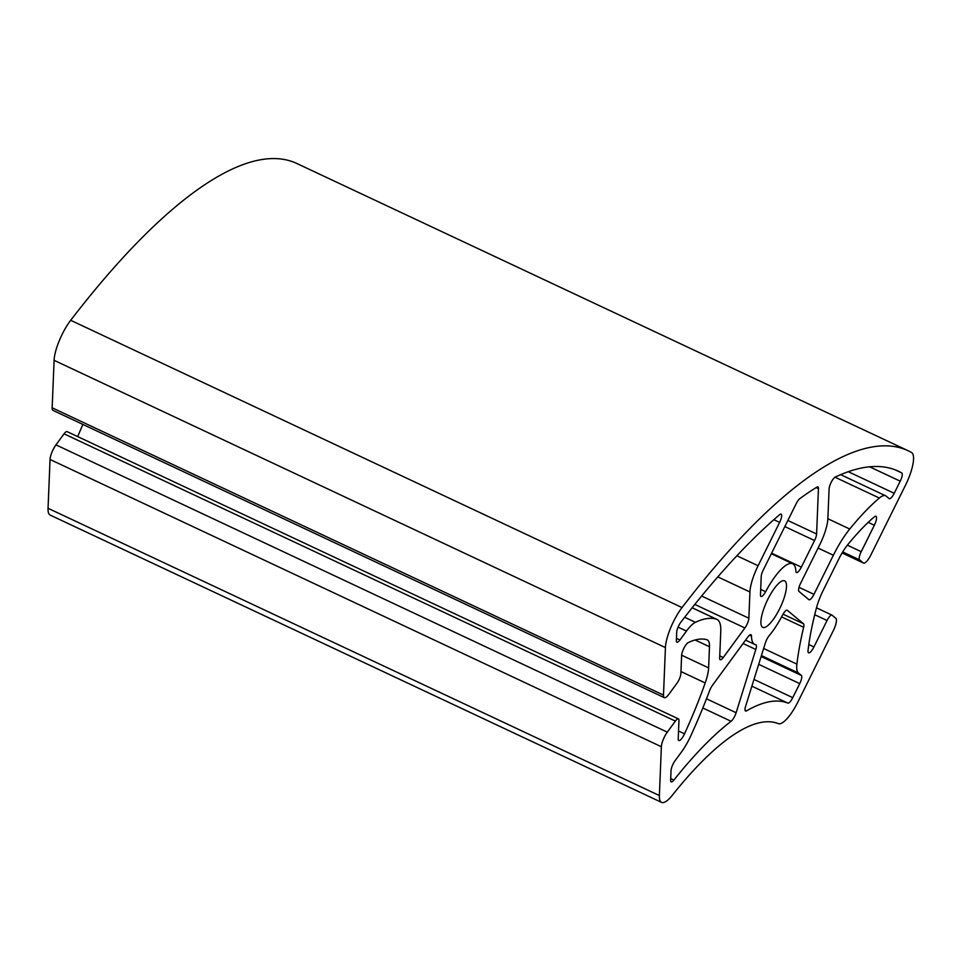 <?xml version="1.0" encoding="UTF-8"?>
<svg xmlns="http://www.w3.org/2000/svg" width="961" height="961" viewBox="0 0 961 961"><rect width="100%" height="100%" fill="white"/><g stroke="black" fill="none" stroke-linecap="round" stroke-linejoin="round"><path stroke-width="1.44" d="M782.482 615.184A44.566 12.793 -64.8 0 1 769.22 635.605A7.556 2.162 115.2 0 0 765.304 643.077L745.604 706.311A7.556 2.162 115.2 0 0 745.556 711.02A7.556 2.162 115.2 0 0 746.553 710.852A324.818 93.205 -64.8 0 1 787.864 703.092A7.556 2.162 115.2 0 0 792.765 697.662L799.732 683.619A7.556 2.162 115.2 0 0 801.366 675.439L798.387 672.952A30.848 8.853 -64.8 0 1 796.897 664.123A211.516 60.687 -64.8 0 1 803.636 627.281A7.556 2.162 115.2 0 0 803.516 623.797L787.323 610.307A7.556 2.162 115.2 0 0 787.179 610.223A7.556 2.162 115.2 0 0 782.482 615.184M664.315 697.65L52.987 410.383A11.328 3.255 -64.8 0 1 52.158 407.812L54.104 360.327A30.211 8.673 -64.8 0 1 70.694 320.301A604.325 173.388 -64.8 0 1 296.793 163.466L908.121 450.733A604.325 173.388 -64.8 0 1 911.521 452.487A30.211 8.673 -64.8 0 1 905.37 485.473L870.882 554.953A11.328 3.255 -64.8 0 1 863.483 563.062A11.328 3.255 -64.8 0 1 863.278 562.93L859.59 559.855A7.556 2.162 -64.8 0 1 861.224 551.674L874.342 525.247A8.193 2.354 115.2 0 0 875.964 516.285A8.193 2.354 115.2 0 0 874.306 516.886A188.849 54.188 115.2 0 0 847.878 544.551A30.211 8.673 115.2 0 0 838.521 559.542L823.157 590.486A30.211 8.673 115.2 0 0 816.514 607.724A188.849 54.188 115.2 0 0 808.045 650.369A8.193 2.354 115.2 0 0 808.585 652.807A8.193 2.354 115.2 0 0 813.931 646.945L827.049 620.518A7.556 2.162 -64.8 0 1 831.986 615.1A7.556 2.162 -64.8 0 1 832.118 615.196L835.806 618.271A11.328 3.255 -64.8 0 1 833.355 630.536L797.906 701.95A30.211 8.673 -64.8 0 1 778.314 723.633A302.162 86.694 115.2 0 0 672.304 795.276A30.211 8.673 -64.8 0 1 661.564 802.387A30.211 8.673 -64.8 0 1 659.378 795.552L661.372 746.745A11.328 3.255 -64.8 0 1 667.294 732.138L675.379 721.098A7.556 2.162 -64.8 0 1 678.406 718.876A7.556 2.162 -64.8 0 1 678.959 720.582L678.214 738.649A8.193 2.354 115.2 0 0 678.802 740.499A8.193 2.354 115.2 0 0 684.544 733.82A188.849 54.188 115.2 0 0 705.194 682.947A30.211 8.673 115.2 0 0 708.617 667.883L709.482 646.729A30.211 8.673 115.2 0 0 707.296 639.906A30.211 8.673 115.2 0 0 706.96 639.774A188.849 54.188 115.2 0 0 688.268 642.585A8.193 2.354 115.2 0 0 684.04 647.954A8.193 2.354 115.2 0 0 681.613 655.474L680.881 673.541A7.556 2.162 -64.8 0 1 676.928 683.283L668.844 694.31A11.328 3.255 -64.8 0 1 664.315 697.65A11.328 3.255 -64.8 0 1 663.486 695.079L665.432 647.594A30.211 8.673 -64.8 0 1 682.022 607.568A604.325 173.388 -64.8 0 1 908.121 450.733M755.706 644.735A44.566 12.793 -64.8 0 1 754.745 644.435A44.566 12.793 -64.8 0 1 751.49 636.122A7.556 2.162 115.2 0 0 750.949 634.704A7.556 2.162 115.2 0 0 747.922 636.927L712.449 685.325A7.556 2.162 115.2 0 0 709.518 690.875A211.516 60.687 -64.8 0 1 690.779 735.838A30.848 8.853 -64.8 0 1 681.517 751.922L674.994 760.836A7.556 2.162 115.2 0 0 671.042 770.578L670.646 780.176A7.556 2.162 115.2 0 0 671.198 781.882A7.556 2.162 115.2 0 0 673.877 780.104A324.818 93.205 -64.8 0 1 731.105 721.291A7.556 2.162 115.2 0 0 736.126 712.726L755.814 649.492A7.556 2.162 115.2 0 0 755.875 644.783A7.556 2.162 115.2 0 0 755.706 644.735M762.313 627.04A25.683 7.364 -64.8 0 1 767.443 600.096A25.683 7.364 -64.8 0 1 784.62 580.852A25.683 7.364 -64.8 0 1 780.368 607.232A25.683 7.364 -64.8 0 1 762.782 627.341A25.683 7.364 -64.8 0 1 762.313 627.04M901.766 472.944A581.657 166.89 115.2 0 0 898.487 471.238A581.657 166.89 115.2 0 0 835.241 477.088A7.556 2.162 115.2 0 0 831.325 482.038A7.556 2.162 115.2 0 0 829.091 488.981L827.877 518.604A30.211 8.673 -64.8 0 1 819.697 544.839L800.633 583.243A7.556 2.162 115.2 0 0 798.999 591.423L808.898 599.664A7.556 2.162 115.2 0 0 809.03 599.748A7.556 2.162 115.2 0 0 813.967 594.342L833.367 555.254A52.879 15.172 -64.8 0 1 849.74 529.03A211.516 60.687 -64.8 0 1 879.339 498.038A30.848 8.853 -64.8 0 1 885.598 495.78A30.848 8.853 -64.8 0 1 886.162 496.128L889.141 498.615A7.556 2.162 115.2 0 0 889.285 498.699A7.556 2.162 115.2 0 0 894.21 493.293L900.229 481.185A7.556 2.162 115.2 0 0 901.766 472.944L895.075 469.797M676.7 632.218A7.556 2.162 -64.8 0 1 680.856 622.211A581.657 166.89 -64.8 0 1 779.575 514.712A7.556 2.162 -64.8 0 1 781.113 514.147A7.556 2.162 -64.8 0 1 779.623 522.412L758.109 565.741A30.211 8.673 115.2 0 0 749.94 591.976L748.859 618.223A7.556 2.162 -64.8 0 1 744.907 627.965L723.237 657.54A7.556 2.162 -64.8 0 1 720.221 659.763A7.556 2.162 -64.8 0 1 719.669 658.057L720.762 631.341A52.879 15.172 115.2 0 0 716.93 619.389A52.879 15.172 115.2 0 0 716.353 619.16A211.516 60.687 115.2 0 0 695.416 622.32A30.848 8.853 115.2 0 0 686.466 631.077L679.944 639.978A7.556 2.162 -64.8 0 1 676.916 642.2A7.556 2.162 -64.8 0 1 676.364 640.494L676.7 632.218M801.354 567.134L814.556 540.55A7.556 2.162 115.2 0 0 816.598 533.992L818.448 488.644A7.556 2.162 115.2 0 0 817.907 486.939A7.556 2.162 115.2 0 0 816.85 487.143A581.657 166.89 115.2 0 0 799.828 498.639A7.556 2.162 115.2 0 0 796.188 503.696L763.25 570.029A7.556 2.162 115.2 0 0 761.208 576.588L760.475 594.763A7.556 2.162 115.2 0 0 761.016 596.469A7.556 2.162 115.2 0 0 765.605 591.724A44.566 12.793 -64.8 0 1 792.657 563.759A44.566 12.793 -64.8 0 1 795.876 571.266A7.556 2.162 115.2 0 0 796.429 572.54A7.556 2.162 115.2 0 0 801.354 567.134L771.635 553.164M661.564 802.387L50.236 515.12A30.211 8.673 -64.8 0 1 48.05 508.285L50.044 459.478A11.328 3.255 -64.8 0 1 55.966 444.871L64.051 433.831A7.556 2.162 -64.8 0 1 67.078 431.609L678.406 718.876M77.661 436.582A188.849 54.188 115.2 0 0 82.838 424.414M665.432 647.594L54.104 360.327M682.022 607.568L70.694 320.301M746.553 710.852L745.051 710.143M787.864 703.092L751.874 686.178M663.486 695.079L52.158 407.812M792.765 697.662L753.977 679.439M799.732 683.619L758.685 664.327M801.366 675.439L761.112 656.519M751.49 636.122L749.508 635.185M673.877 780.104L670.718 778.614M731.105 721.291L702.803 707.993M736.126 712.726L706.479 698.791M755.814 649.492L743.093 643.51M894.21 493.293L848.275 471.707M900.229 481.185L869.609 466.794M816.598 533.992L787.852 520.478M814.556 540.55L784.825 526.58M818.448 488.644L816.165 487.575M765.605 591.724L760.692 589.417M803.516 623.797L783.035 614.175M813.967 594.342L799.035 587.327M833.367 555.254L818.099 548.07M849.74 529.03L827.865 518.748M879.339 498.038L835.013 477.209M779.623 522.412L773.821 519.685M758.109 565.741L736.859 555.758M749.94 591.976L717.795 576.876M748.859 618.223L701.614 596.024M744.907 627.965L694.803 604.421M723.237 657.54L719.753 655.907M716.353 619.16L692.124 607.784M695.416 622.32L684.664 617.274M686.466 631.077L678.07 627.137M679.944 639.978L676.46 638.344M709.482 646.729L695.139 639.99M708.617 667.883L681.637 655.198M705.194 682.947L680.965 671.559M684.544 733.82L678.526 730.997M675.379 721.098L64.051 433.831M667.294 732.138L55.966 444.871M661.372 746.745L50.044 459.478M659.378 795.552L48.05 508.285M827.049 620.518L814.724 614.716M813.931 646.945L808.814 644.531M874.342 525.247L868.203 522.364M861.224 551.674L847.386 545.175M859.59 559.855L842.713 551.926M863.278 562.93L842.088 552.971L863.483 563.062M803.636 627.281L781.569 616.902M796.897 664.123L763.623 648.483M798.387 672.952L761.412 655.582M745.58 640.134L754.745 644.435M771.335 553.74L792.657 563.759M840.671 474.662L885.598 495.78M692.148 607.748L716.93 619.389M816.49 607.82L831.986 615.1"/></g></svg>
